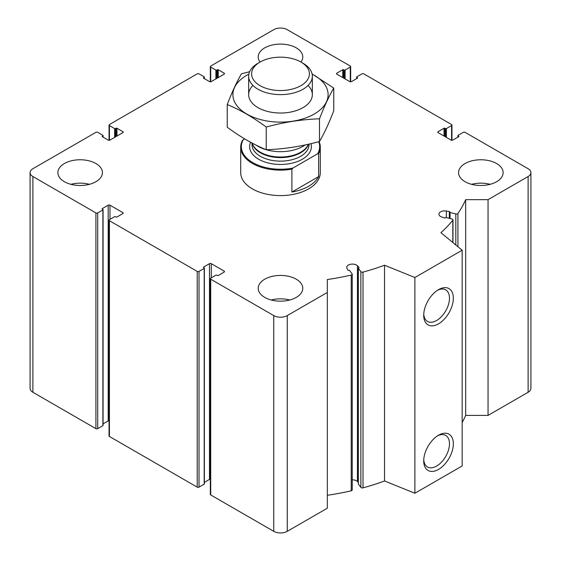 <?xml version="1.0" encoding="UTF-8"?>
<svg xmlns="http://www.w3.org/2000/svg" width="561" height="561" viewBox="0 0 561 561"><rect width="100%" height="100%" fill="white"/><g stroke="black" fill="none" stroke-linecap="round" stroke-linejoin="round"><path stroke-width="0.84" d="M343.641 78.077L343.641 69.76L344.209 70.083A0.638 0.365 0 0 0 345.106 70.083L350.281 67.096A1.276 0.736 0 0 0 350.66 66.577A1.276 0.736 0 0 0 350.281 66.058L287.253 29.663A9.551 5.512 0 0 0 273.747 29.663L210.719 66.058A1.276 0.736 0 0 0 210.34 66.577A1.276 0.736 0 0 0 210.719 67.096L215.894 70.083A0.638 0.365 0 0 0 216.791 70.083L217.359 69.76A0.638 0.365 0 0 1 218.257 69.76L224.112 73.14A1.276 0.736 0 0 1 224.484 73.659A1.276 0.736 0 0 1 224.112 74.178L211.28 81.583A1.276 0.736 0 0 1 209.477 81.583L203.622 78.21L203.622 77.684A0.638 0.365 0 0 0 203.622 78.21M203.622 77.684L204.19 77.362A0.638 0.365 0 0 0 204.19 76.843L199.008 73.856A1.276 0.736 0 0 0 197.213 73.856L109.416 124.542A1.276 0.736 0 0 0 109.044 125.061A1.276 0.736 0 0 0 109.416 125.58L114.591 128.567A0.638 0.365 0 0 0 115.496 128.567L116.057 128.245A0.638 0.365 0 0 1 116.961 128.245L122.81 131.625A1.276 0.736 0 0 1 123.182 132.144A1.276 0.736 0 0 1 122.81 132.662L109.977 140.068A1.276 0.736 0 0 1 108.182 140.068L102.326 136.695L102.326 136.169A0.638 0.365 0 0 0 102.326 136.695M102.326 136.169L102.887 135.846A0.638 0.365 0 0 0 102.887 135.327L97.712 132.34A1.276 0.736 0 0 0 95.91 132.34L32.882 168.728A9.551 5.512 0 0 0 30.084 172.627A9.551 5.512 0 0 0 32.882 176.526L95.91 212.914A1.276 0.736 0 0 0 97.712 212.914L102.887 209.926A0.638 0.365 0 0 0 102.887 209.407L102.326 208.566A0.638 0.365 0 0 0 102.326 209.085M30.084 172.627L30.084 388.373A9.551 5.512 0 0 0 32.882 392.272L95.91 428.66A1.276 0.736 0 0 0 97.712 428.66L102.887 425.673A0.638 0.365 0 0 0 103.077 425.413L103.077 209.667M102.326 208.566L108.182 205.186A1.276 0.736 0 0 1 109.977 205.186L122.81 212.591A1.276 0.736 0 0 1 123.182 213.11A1.276 0.736 0 0 1 122.81 213.629L116.961 217.009A0.638 0.365 0 0 1 116.057 217.009L115.496 216.686A0.638 0.365 0 0 0 114.591 216.686L109.416 219.674A1.276 0.736 0 0 0 109.044 220.193A1.276 0.736 0 0 0 109.416 220.711L197.213 271.398A1.276 0.736 0 0 0 199.008 271.398L204.19 268.41A0.638 0.365 0 0 0 204.19 267.892L203.622 267.05A0.638 0.365 0 0 0 203.622 267.569M103.077 423.878L108.182 420.932L108.182 205.186M109.044 420.715A1.276 0.736 0 0 0 108.182 420.932M109.044 220.193L109.044 435.939A1.276 0.736 0 0 0 109.416 436.458L197.213 487.144A1.276 0.736 0 0 0 199.008 487.144L204.19 484.157A0.638 0.365 0 0 0 204.372 483.898L204.372 268.151M203.622 267.05L209.477 263.67A1.276 0.736 0 0 1 211.28 263.67L224.112 271.075A1.276 0.736 0 0 1 224.484 271.594A1.276 0.736 0 0 1 224.112 272.113L218.257 275.493A0.638 0.365 0 0 1 217.359 275.493L216.791 275.171A0.638 0.365 0 0 0 215.894 275.171L210.719 278.158A1.276 0.736 0 0 0 210.34 278.677A1.276 0.736 0 0 0 210.719 279.196L273.747 315.591A9.551 5.512 0 0 0 287.253 315.591L327.322 292.456L327.322 279.539A191.013 110.279 0 0 0 351.228 275.065A1.592 0.919 0 0 0 352.231 274.217A1.592 0.919 0 0 0 352.105 273.845L349.601 270.521A0.638 0.365 0 0 0 348.76 270.332A0.638 0.365 0 0 1 347.897 270.1L346.979 268.375A5.729 3.31 0 0 1 346.726 267.401A5.729 3.31 0 0 1 350.976 264.203A5.729 3.31 0 0 1 357.42 265.753L358.984 267.324A0.638 0.365 0 0 1 358.689 267.842A0.638 0.365 0 0 0 358.36 268.326L360.863 271.65A1.592 0.919 0 0 0 363.002 272.113A191.013 110.279 0 0 0 384.53 265.234L414.888 277.513L462.166 250.213L440.904 232.689A191.013 110.279 0 0 0 452.818 220.256A1.592 0.919 0 0 0 452.965 219.863A1.592 0.919 0 0 0 452.012 219.021L446.254 217.577A0.638 0.365 0 0 0 445.413 217.766A0.638 0.365 0 0 1 444.515 217.941L441.795 217.037A5.729 3.31 0 0 1 438.926 214.169A5.729 3.31 0 0 1 446.339 211.006L449.333 211.539A0.638 0.365 0 0 1 449.733 212.037A0.638 0.365 0 0 0 450.062 212.521L455.82 213.965A1.592 0.919 0 0 0 457.93 213.46A191.013 110.279 0 0 0 465.686 199.66L488.049 199.66L528.118 176.526A9.551 5.512 0 0 0 530.916 172.627A9.551 5.512 0 0 0 528.118 168.728L465.09 132.34A1.276 0.736 0 0 0 463.288 132.34L458.113 135.327A0.638 0.365 0 0 0 458.113 135.846L458.674 136.169A0.638 0.365 0 0 1 458.674 136.695L452.818 140.068A1.276 0.736 0 0 1 451.023 140.068L438.19 132.662L438.19 131.625A1.276 0.736 0 0 0 437.818 132.144A1.276 0.736 0 0 0 438.19 132.662M204.372 482.362L209.477 479.417L209.477 263.67M210.34 479.199A1.276 0.736 0 0 0 209.477 479.417M210.34 278.677L210.34 494.423A1.276 0.736 0 0 0 210.719 494.942L273.747 531.337A9.551 5.512 0 0 0 287.253 531.337L327.322 508.203L327.322 292.456M327.322 495.286A191.013 110.279 0 0 0 351.228 490.812A1.592 0.919 0 0 0 352.231 489.956L352.231 274.217M358.304 482.383L357.42 481.499A5.729 3.31 0 0 0 352.231 479.844M358.36 483.778A0.638 0.365 0 0 0 358.36 484.073L360.863 487.397A1.592 0.919 0 0 0 363.002 487.86A191.013 110.279 0 0 0 384.53 480.98L384.53 265.234M384.53 480.98L414.888 493.252L414.888 277.513M438.527 469.417A20.939 12.09 -60 0 1 423.716 460.869A20.939 12.09 -60 0 1 438.527 435.217A20.939 12.09 -60 0 1 453.337 443.765A20.939 12.09 -60 0 1 438.527 469.417M438.527 323.851A20.939 12.09 -60 0 1 423.716 315.303A20.939 12.09 -60 0 1 438.527 289.651A20.939 12.09 -60 0 1 453.337 298.2A20.939 12.09 -60 0 1 438.527 323.851M414.888 493.252L462.166 465.96L462.166 250.213M462.166 422.447A191.013 110.279 0 0 0 465.686 415.406L465.686 199.66M465.686 415.406L488.049 415.406L488.049 199.66M488.049 415.406L528.118 392.272A9.551 5.512 0 0 0 530.916 388.373L530.916 172.627M438.19 131.625L444.039 128.245A0.638 0.365 0 0 1 444.943 128.245L445.504 128.567A0.638 0.365 0 0 0 446.409 128.567L451.584 125.58A1.276 0.736 0 0 0 451.956 125.061A1.276 0.736 0 0 0 451.584 124.542L363.787 73.856A1.276 0.736 0 0 0 361.992 73.856L356.81 76.843A0.638 0.365 0 0 0 356.81 77.362L357.378 77.684A0.638 0.365 0 0 1 357.378 78.21L351.523 81.583A1.276 0.736 0 0 1 349.72 81.583L336.888 74.178L336.888 73.14A1.276 0.736 0 0 0 336.516 73.659A1.276 0.736 0 0 0 336.888 74.178M336.888 73.14L342.743 69.76A0.638 0.365 0 0 1 343.641 69.76M465.09 181.722A22.286 12.868 0 0 0 489.374 184.513A22.286 12.868 0 0 0 503.133 172.627A22.286 12.868 0 0 0 496.604 163.531A22.286 12.868 0 0 0 472.32 160.741A22.286 12.868 0 0 0 458.561 172.627A22.286 12.868 0 0 0 465.09 181.722M248.663 76.24A31.837 18.38 180 0 0 268.319 93.224A31.837 18.38 180 0 0 303.01 89.241A31.837 18.38 180 0 0 312.337 76.24A31.837 18.38 180 0 0 303.01 63.246L300.941 62.054A22.286 12.868 0 0 0 302.786 56.956A22.286 12.868 0 0 0 296.257 47.86A22.286 12.868 0 0 0 271.973 45.069A22.286 12.868 0 0 0 258.214 56.956A22.286 12.868 0 0 0 260.045 62.061A28.906 16.69 180 0 1 300.941 62.054A28.906 16.69 180 0 1 300.941 85.651A28.906 16.69 180 0 1 260.059 85.651A28.906 16.69 180 0 1 260.059 62.054L257.99 63.246A31.837 18.38 180 0 0 248.663 76.24L248.663 94.648M64.396 181.722A22.286 12.868 0 0 0 88.68 184.513A22.286 12.868 0 0 0 102.439 172.627A22.286 12.868 0 0 0 95.91 163.531A22.286 12.868 0 0 0 71.626 160.741A22.286 12.868 0 0 0 57.867 172.627A22.286 12.868 0 0 0 64.396 181.722M264.743 297.393A22.286 12.868 0 0 0 289.027 300.184A22.286 12.868 0 0 0 302.786 288.298A22.286 12.868 0 0 0 296.257 279.196A22.286 12.868 0 0 0 271.973 276.412A22.286 12.868 0 0 0 258.214 288.298A22.286 12.868 0 0 0 264.743 297.393M319.111 141.603A39.796 22.973 180 0 1 320.296 147.15L320.296 172.627A39.796 22.973 180 0 1 280.5 195.6A39.796 22.973 180 0 1 240.704 172.627L240.704 147.15A39.796 22.973 180 0 1 242.373 140.573L244.533 138.805M437.531 290.268A18.218 10.519 -60 0 1 445.707 289.862A18.218 10.519 -60 0 1 448.498 304.462A18.218 10.519 -60 0 1 436.598 320.513A18.218 10.519 -60 0 1 427.489 321.418A18.218 10.519 -60 0 1 423.751 314.132M437.531 435.827A18.218 10.519 -60 0 1 445.707 435.427A18.218 10.519 -60 0 1 448.498 450.027A18.218 10.519 -60 0 1 436.598 466.079A18.218 10.519 -60 0 1 427.489 466.983A18.218 10.519 -60 0 1 423.751 459.697M271.222 299.995A22.286 12.868 180 0 1 289.778 299.995M70.875 184.324A22.286 12.868 180 0 1 89.43 184.324M471.57 184.324A22.286 12.868 180 0 1 490.125 184.324M243.348 139.493A39.158 22.608 180 0 0 252.815 162.62A39.158 22.608 180 0 0 292.87 168.083L317.652 153.777A39.158 22.608 180 0 0 318.718 141.709M320.296 147.15A39.796 22.973 180 0 1 318.627 153.735L317.652 153.777M292.87 168.083L291.895 169.163A39.796 22.973 180 0 1 240.704 147.15M318.627 153.735L318.627 176.61A39.796 22.973 0 0 1 291.895 192.037L318.627 176.61M291.895 169.163L291.895 192.037M305.093 144.976A31.837 18.38 180 0 1 303.01 146.302A31.837 18.38 180 0 1 266.244 149.738C253.397 144.458 240.403 136.954 227.24 127.228L227.24 104.535C240.066 109.823 253.067 117.326 266.23 127.045C283.985 122.172 301.734 119.43 319.49 118.806C324.244 106.429 329.005 96.183 333.76 88.056L312.084 73.954M266.195 149.724A31.837 18.38 180 0 1 256.104 145.11M312.119 74.108A47.594 27.475 180 0 1 314.153 114.079A47.594 27.475 180 0 1 245.872 113.497A47.594 27.475 180 0 1 248.881 74.108M308.059 85.447A31.837 18.38 180 0 1 303.01 107.642A31.837 18.38 180 0 1 257.99 107.642A31.837 18.38 180 0 1 252.941 85.447M249.645 71.724L241.511 73.786C236.756 81.906 231.995 92.158 227.24 104.535M333.76 88.056L333.76 110.748C329.005 123.125 324.244 133.378 319.49 141.498C301.734 146.372 283.985 149.121 266.23 149.738L266.23 127.045M319.49 118.806L319.49 141.498M210.719 81.773L210.719 67.096M215.894 78.919L215.894 70.083M216.791 78.4L216.791 70.083M217.359 78.077L217.359 69.76M218.257 77.558L218.257 69.76M224.112 74.178L224.112 73.14M204.19 78.533L204.19 77.362M109.416 140.257L109.416 125.58M114.591 137.403L114.591 128.567M115.496 136.884L115.496 128.567M116.057 136.561L116.057 128.245M116.961 136.043L116.961 128.245M122.81 132.662L122.81 131.625M102.887 137.017L102.887 135.846M32.882 392.272L32.882 176.526M95.91 428.66L95.91 212.914M97.712 428.66L97.712 212.914M102.887 425.673L102.887 209.926M109.977 219.351L109.977 205.186M122.81 213.629L122.81 212.591M109.416 436.458L109.416 220.711M197.213 487.144L197.213 271.398M199.008 487.144L199.008 271.398M204.19 484.157L204.19 268.41M211.28 277.835L211.28 263.67M224.112 272.113L224.112 271.075M210.719 494.942L210.719 279.196M273.747 531.337L273.747 315.591M287.253 531.337L287.253 315.591M351.228 490.812L351.228 275.065M357.42 481.499L357.42 265.753M358.984 267.688L358.984 267.324M358.36 484.073L358.36 268.326M360.863 487.397L360.863 271.65M363.002 487.86L363.002 272.113M452.818 242.506L452.818 220.256M446.339 217.598L446.339 211.006M449.333 218.348L449.333 211.539M450.062 218.531L450.062 212.521M455.82 244.989L455.82 213.965M457.93 246.728L457.93 213.46M528.118 392.272L528.118 176.526M458.113 137.017L458.113 135.846M458.674 136.695L458.674 136.169M444.039 136.043L444.039 128.245M444.943 136.561L444.943 128.245M445.504 136.884L445.504 128.567M446.409 137.403L446.409 128.567M451.584 140.257L451.584 125.58M356.81 78.533L356.81 77.362M357.378 78.21L357.378 77.684M342.743 77.558L342.743 69.76M344.209 78.4L344.209 70.083M345.106 78.919L345.106 70.083M350.281 81.773L350.281 67.096M310.948 143.658A30.883 17.826 180 0 1 302.337 159.24A30.883 17.826 180 0 1 265.234 162.129A30.883 17.826 180 0 1 250.571 142.249M308.396 144.254L308.171 144.738A28.639 16.535 180 0 1 300.752 152.171A28.639 16.535 180 0 1 273.067 156.449A28.639 16.535 180 0 1 252.829 144.738L252.043 143.034M308.487 144.233A28.492 16.451 180 0 1 300.647 152.781A28.492 16.451 180 0 1 271.685 156.792A28.492 16.451 180 0 1 252.359 143.714M308.992 144.114L308.992 144.682A28.492 16.451 180 0 1 300.647 156.316A28.492 16.451 180 0 1 269.596 159.885A28.492 16.451 180 0 1 252.008 144.682L252.008 143.02M210.34 81.801L210.34 66.577M204.372 78.638L204.372 77.102M109.044 140.285L109.044 125.061M103.077 137.122L103.077 135.587M358.304 483.926L358.304 268.179M452.965 242.633L452.965 219.863M449.677 218.439L449.677 212.184M457.923 137.122L457.923 135.587M451.956 140.285L451.956 125.061M356.628 78.638L356.628 77.102M350.66 81.801L350.66 66.577M312.337 76.24L312.337 94.648"/></g></svg>
